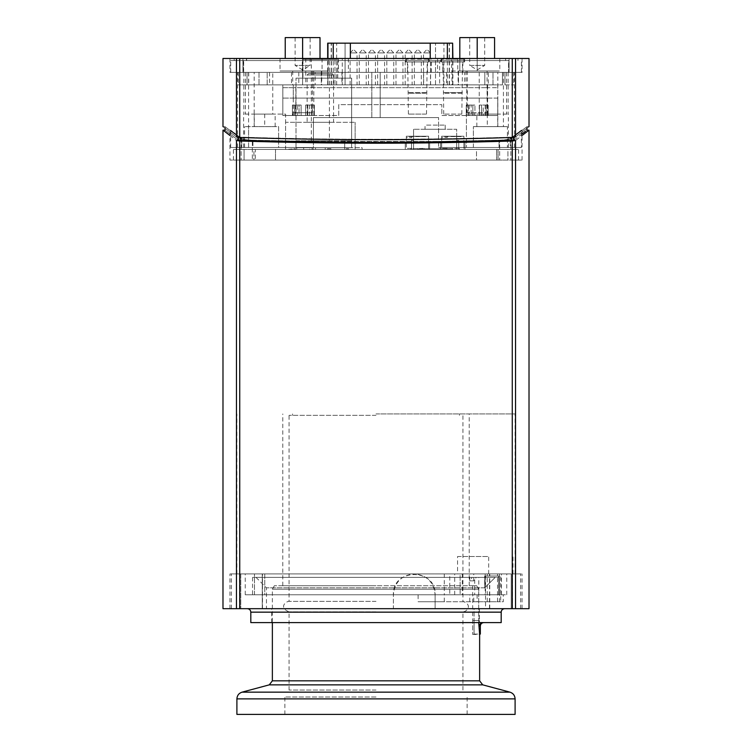 <?xml version="1.0" encoding="UTF-8"?>
<svg xmlns="http://www.w3.org/2000/svg" width="752" height="752" viewBox="0 0 752 752"><rect width="100%" height="100%" fill="white"/><g stroke="black" fill="none" stroke-linecap="round" stroke-linejoin="round"><path stroke-width="0.56" stroke-dasharray="3.76 2.82" d="M376 585.733L282.799 585.733L376 585.733M376 413.938L515.101 413.938L376 413.938M478.695 589.211L476.665 585.733L274.377 585.733L476.665 585.733L478.695 589.211L272.365 589.211L478.695 589.211L478.695 620.503L478.695 589.211M476.665 585.733L472.679 585.733L476.665 585.733M472.679 585.733L472.679 620.503L472.679 585.733M478.714 622.59L478.695 620.503L472.679 620.503L472.679 634.415L472.679 620.503L478.695 620.503L479.635 634.415L472.679 634.415M515.101 714.4L236.899 714.4M376 697.01L284.886 697.01L376 697.01M376 714.4L284.886 714.4L376 714.4M466.766 84.891L487.625 84.891L466.766 84.891L466.766 115.498L487.625 115.498L466.766 115.498M488.321 84.891L466.071 84.891L488.321 84.891L488.321 70.989L466.071 70.989L488.321 70.989M327.693 43.165L345.083 43.165L345.083 84.891L452.892 84.891L327.693 84.891L345.083 84.891L345.083 43.165L449.414 43.165L331.171 43.165L452.892 43.165M322.063 58.468L322.063 70.989L285.234 70.989L320.014 70.989L302.624 70.989L302.624 58.468L342.263 58.468L342.263 84.891L321.405 84.891L458.419 84.891L282.837 84.891L497.749 84.891L342.263 84.891L342.263 72.38L315.163 72.38L315.163 84.891M293.271 115.498L282.837 115.498L282.837 87.674L487.315 87.674L293.271 87.674L293.271 115.498L299.042 115.498L299.042 105.064L301.129 105.064L301.129 115.498L314.345 115.498L307.737 115.498L307.737 105.064L307.737 115.498L338.757 115.498L338.757 104.65L441.828 104.65L441.828 115.498L497.749 115.498L497.749 98.108L282.837 98.108L282.837 84.891L269.583 84.891L282.837 84.891L282.837 87.674L293.271 87.674L293.271 84.891L282.837 84.891L293.271 84.891L293.271 98.108L282.837 98.108L282.837 115.498L338.757 115.498L338.757 104.65L441.828 104.65L441.828 115.498L472.848 115.498L472.848 105.064L474.935 105.064L466.24 105.064L472.848 105.064L472.848 115.498L471.156 115.498L471.156 105.064M487.315 115.498L487.315 87.674L497.749 87.674L487.315 87.674L487.315 84.891L487.315 98.108L497.749 98.108L497.749 84.891L502.468 84.891L487.315 84.891L497.749 84.891L497.749 115.498L481.543 115.498L483.235 115.498L483.235 105.064L488.151 105.064L479.456 105.064L481.543 105.064L481.543 115.498L481.543 105.064L483.235 105.064M295.846 84.891L312.804 84.891L291.494 84.891L312.804 84.891L295.846 84.891L295.846 112.715L292.96 112.715L295.846 112.715L295.846 84.891M483.235 115.498L474.935 115.498L474.935 105.064L474.935 115.498L466.24 115.498L468.327 115.498L468.327 105.064L468.327 115.498L471.156 115.498M466.24 115.498L466.24 105.064L466.24 115.498M479.456 115.498L479.456 105.064L479.456 115.498M488.151 115.498L488.151 105.064L488.151 115.498M486.065 115.498L486.065 105.064L486.065 115.498M305.65 115.498L305.65 105.064L314.345 105.064L314.345 115.498L314.345 105.064L305.65 105.064L305.65 115.498M312.259 115.498L312.259 105.064L312.259 115.498M297.35 105.064L299.042 105.064L299.042 115.498L297.35 115.498L297.35 105.064L292.434 105.064L301.129 105.064L301.129 115.498L292.434 115.498L294.521 115.498L294.521 105.064L294.521 115.498L297.35 115.498M292.434 115.498L292.434 105.064L292.434 115.498M292.96 115.498L313.819 115.498L292.96 115.498L292.96 112.715M312.804 84.891L313.819 84.891L312.804 84.891M487.315 98.108L293.271 98.108M357.05 84.891L350.094 84.891L357.05 84.891L357.05 52.903L354.267 50.121L352.876 50.121L354.267 50.121M366.224 84.891L359.277 84.891L366.224 84.891L366.224 52.903L363.442 50.121L362.05 50.121L363.442 50.121M375.408 84.891L368.452 84.891L375.408 84.891L375.408 52.903L372.625 50.121L371.234 50.121L372.625 50.121M384.592 84.891L377.636 84.891L384.592 84.891L384.592 52.903L381.809 50.121L380.418 50.121L381.809 50.121M402.95 84.891L395.994 84.891L402.95 84.891L402.95 52.903L400.167 50.121L398.776 50.121L400.167 50.121M421.308 84.891L414.361 84.891L421.308 84.891L421.308 52.903L418.535 50.121L417.144 50.121L418.535 50.121M393.766 84.891L386.819 84.891L393.766 84.891L393.766 52.903L390.984 50.121L389.602 50.121L390.984 50.121M412.134 84.891L405.178 84.891L412.134 84.891L412.134 52.903L409.351 50.121L407.96 50.121L409.351 50.121M430.492 84.891L423.536 84.891L430.492 84.891L430.492 52.903L427.709 50.121L426.318 50.121L427.709 50.121M331.096 84.891L448.718 84.891L331.096 84.891M295.846 112.715L312.522 112.715L295.846 112.715M484.814 84.891L267.186 84.891L484.814 84.891L484.814 72.38L513.71 72.38L247.051 72.38L484.814 72.38L484.814 84.891M247.051 84.891L267.186 84.891L238.29 84.891L247.051 84.891L247.051 72.38L238.29 72.38L247.051 72.38L247.051 84.891M504.949 84.891L513.71 84.891L504.949 84.891L504.949 72.38L504.949 84.891M315.163 72.38L502.468 72.38L492.983 72.38L492.983 84.891L248.724 84.891L492.983 84.891L492.983 72.38L248.724 72.38L502.468 72.38L502.468 84.891L502.468 72.38L464.661 72.38L464.661 84.891M452.507 148.746L452.507 149.441L452.507 148.746L417.727 148.746L417.727 149.441L417.727 148.746L452.507 148.746M456.68 149.441L452.507 149.441L456.68 149.441L456.68 129.269L413.553 129.269L456.68 129.269L456.68 149.441L456.68 140.398L458.767 140.398L458.767 149.441L456.68 149.441L458.767 149.441L458.767 140.398L456.68 140.398L456.68 149.441L458.767 149.441L458.767 140.398L458.767 149.441L456.68 149.441L456.68 140.398L458.767 140.398L456.68 140.398L456.68 149.441M413.553 149.441L413.553 129.269L413.553 149.441L413.553 140.398L413.553 149.441L411.476 149.441L411.476 140.398L413.553 140.398L411.476 140.398L411.476 149.441L413.553 149.441L413.553 140.398L411.476 140.398L413.553 140.398L413.553 149.441L411.476 149.441L411.476 140.398L411.476 149.441L417.727 149.441L413.553 149.441M425.03 129.269L445.203 129.269L425.03 129.269L425.03 125.095L445.203 125.095L425.03 125.095M423.019 148.398L411.889 148.746L423.019 148.398M411.889 148.398L406.324 148.398L411.889 148.398M409.107 136.573L425.801 136.573L409.107 136.225M411.889 136.225L428.584 136.225L406.324 136.225L406.324 148.398L406.324 137.616L411.889 137.616L411.889 136.225L406.324 136.225L406.324 137.616L411.889 137.616M424.062 149.441L424.062 148.398L424.062 149.441L429.627 149.441L424.062 149.441L424.062 148.398L424.062 149.441L429.627 149.441L429.627 141.79L429.627 149.441L429.627 141.79L428.584 141.79L429.627 141.79L429.627 149.441L424.062 149.441M428.584 148.398L428.584 141.79L428.584 148.398L428.584 141.79L429.627 141.79L428.584 141.79L428.584 148.398L428.584 136.225L428.584 148.398M406.324 141.79L405.281 141.79L406.324 141.79L405.281 141.79L405.281 149.441L405.281 141.79L406.324 141.79M405.281 149.441L405.281 141.79L405.281 149.441L410.846 149.441L405.281 149.441L410.846 149.441L410.846 148.398L410.846 149.441L410.846 148.398L410.846 149.441L405.281 149.441M458.344 148.398L447.224 148.746L458.344 148.398M447.224 148.398L441.659 148.398L447.224 148.398M444.441 136.573L461.126 136.573L444.441 136.225M447.224 136.225L463.909 136.225L441.659 136.225L441.659 148.398L441.659 137.616L447.224 137.616L447.224 136.225L441.659 136.225L441.659 137.616L447.224 137.616M459.387 149.441L459.387 148.398L459.387 149.441L464.952 149.441L459.387 149.441L459.387 148.398L459.387 149.441L464.952 149.441L464.952 141.79L464.952 149.441L464.952 141.79L463.909 141.79L464.952 141.79L464.952 149.441L459.387 149.441M463.909 148.398L463.909 141.79L463.909 148.398L463.909 141.79L464.952 141.79L463.909 141.79L463.909 148.398L463.909 136.225L463.909 148.398M441.659 141.79L440.616 141.79L441.659 141.79L440.616 141.79L440.616 149.441L440.616 141.79L441.659 141.79M440.616 149.441L440.616 141.79L440.616 149.441L446.18 149.441L440.616 149.441L446.18 149.441L446.18 148.398L446.18 149.441L446.18 148.398L446.18 149.441L440.616 149.441M308.536 73.63L332.187 73.63L308.536 73.63L307.145 75.021L333.578 75.021L307.145 75.021L307.145 122.313L333.578 122.313L307.145 122.313M327.449 149.441L327.449 148.746L327.449 149.441L330.927 149.441L330.927 148.746L327.449 148.746L330.927 148.746L330.927 149.441L330.927 148.746L327.449 148.746L330.927 148.746L330.927 149.441L309.786 149.441L309.786 148.746L313.264 148.746L313.264 149.441L313.264 148.746L309.786 148.746L309.786 149.441L292.124 149.441L292.124 148.746L295.602 148.746L295.602 149.441L295.602 148.746L285.581 149.441L285.581 122.313L355.132 122.313L285.581 122.313L285.581 149.441L327.449 149.441L327.449 148.746L327.449 149.441M345.121 149.441L330.927 149.441L355.132 149.441L348.599 149.441L348.599 148.746L348.599 149.441L345.121 149.441L345.121 148.746L348.599 148.746L345.121 148.746L345.121 149.441M355.132 149.441L355.132 122.313L355.132 149.441M300.189 147.702L351.654 147.702L351.654 140.746L296.015 140.746L296.015 147.702L300.189 147.702M303.667 149.441L296.711 149.441L303.667 149.441L303.667 147.702M350.263 147.702L344.698 147.702L350.263 147.702L350.263 149.441L344.698 149.441L350.263 149.441M296.015 140.746L351.654 140.746L351.654 147.702L296.015 147.702L296.015 140.746M329.404 140.746L311.319 140.746L329.404 140.746L329.404 59.37L311.319 59.37L310.623 58.675L330.1 58.675L310.623 58.675M344.698 140.746L351.654 140.746L344.698 140.746L344.698 149.441L362.088 149.441L344.698 149.441L344.698 140.746M296.015 147.702L351.654 147.702L351.654 78.142L296.015 78.142L351.654 78.142L351.654 147.702L362.088 147.702L362.088 149.441L362.088 147.702L325.231 147.702L325.231 149.441L315.492 149.441L325.231 149.441L315.492 149.441L325.231 149.441L325.231 147.702L315.492 147.702L315.492 149.441L315.492 147.702L325.231 147.702L315.492 147.702L315.492 149.441L315.492 147.702L325.231 147.702L325.231 149.441L325.231 147.702L296.015 147.702L296.015 78.142L296.015 147.702M303.667 58.675L337.056 58.675L303.667 58.675L302.971 59.37L337.751 59.37L302.971 59.37L302.971 78.142L337.751 78.142L302.971 78.142M507.92 160.082L496.668 160.082L507.92 160.082L507.92 149.441L518.579 149.441L496.668 149.441L507.92 149.441L507.92 160.082M255.332 160.082L496.668 160.082L244.08 160.082L255.332 160.082L255.332 149.441L496.668 149.441L244.08 149.441L255.332 149.441L255.332 160.082M253.941 149.441L275.495 149.441L253.941 149.441L253.941 160.082L275.495 160.082L253.941 160.082L275.495 160.082L253.941 160.082L253.941 149.441L275.495 149.441L253.941 149.441M476.505 149.441L498.059 149.441L476.505 149.441L476.505 160.082L498.059 160.082L476.505 160.082L498.059 160.082L476.505 160.082L476.505 149.441L498.059 149.441L476.505 149.441M244.08 149.441L233.421 149.441L244.08 149.441L244.08 160.082L233.421 160.082L244.08 160.082L244.08 149.441M467.302 70.989L487.089 70.989L467.302 70.989L467.302 112.715L487.089 112.715L467.302 112.715M484.692 37.6L484.692 65.424L477.2 69.927L469.699 65.424L484.692 65.424L469.699 65.424L469.699 37.6L484.692 37.6L469.699 37.6M459.81 58.468L459.81 70.989L477.2 70.989L459.81 70.989L459.81 37.6L494.581 37.6L494.581 58.468M477.2 58.468L499.798 58.468L477.2 58.468L477.2 70.989L457.752 70.989L457.752 58.468L477.2 58.468L477.2 70.989L499.798 70.989L477.2 70.989L477.2 58.468L451.623 58.468L451.623 70.989L494.581 70.989L477.2 70.989L477.2 37.6M312.522 70.989L292.725 70.989L312.522 70.989L312.522 112.715M291.494 70.989L313.753 70.989L291.494 70.989L291.494 84.891M295.122 37.6L295.122 65.424L302.624 69.927L310.125 65.424L295.122 65.424L310.125 65.424L310.125 37.6L295.122 37.6L310.125 37.6M285.234 58.468L285.234 37.6L320.014 37.6L320.014 58.468M322.063 70.989L328.201 70.989L328.201 58.468L302.624 58.468L302.624 70.989L280.017 70.989L302.624 70.989L302.624 37.6M426.544 61.946L407.716 61.946L426.544 61.946M407.368 61.946L427.54 61.946L407.368 61.946L407.368 72.38L427.54 72.38L407.368 72.38M425.895 93.239L408.411 93.239L425.895 93.239M426.544 92.543L407.716 92.543L426.544 92.543M425.895 114.107L408.411 114.107L425.895 114.107M427.841 59.164L406.324 59.164L427.841 59.164M427.841 61.946L406.324 61.946L427.841 61.946M462.367 61.946L443.05 61.946L462.367 61.946M442.702 61.946L462.865 61.946L442.702 61.946L442.702 72.38L462.865 72.38L442.702 72.38M461.681 93.239L443.746 93.239L461.681 93.239M462.367 92.543L443.05 92.543L462.367 92.543M461.681 114.107L443.746 114.107L461.681 114.107M463.74 59.164L441.659 59.164L463.74 59.164M463.74 61.946L441.659 61.946L463.74 61.946M302.624 58.468L280.017 58.468L302.624 58.468L302.624 70.989L328.201 70.989M451.623 70.989L457.752 70.989M342.263 58.468L457.752 58.468M451.623 58.468L328.201 58.468M458.523 72.38L458.523 84.891M464.661 72.38L342.263 72.38M302.624 72.38L269.583 72.38L302.624 72.38L302.624 84.891L302.624 72.38M321.292 72.38L321.292 84.891M302.276 72.38L338.447 72.38L302.276 72.38L302.276 58.468L338.447 58.468L302.276 58.468M446.594 72.38L423.639 72.38L446.594 72.38L446.594 84.891L423.639 84.891L446.594 84.891M341.916 72.38L298.798 72.38L341.916 72.38L341.916 84.891L298.798 84.891L341.916 84.891M405.629 61.946L429.279 61.946L405.629 61.946L405.629 58.468L429.279 58.468L405.629 58.468M440.963 61.946L464.604 61.946L440.963 61.946L440.963 58.468L464.604 58.468L440.963 58.468M259.017 72.38L259.017 84.891L259.017 72.38M243.507 60.555L243.507 72.38L508.596 72.38L508.596 60.555L230.704 60.555L508.596 60.555M272.76 72.38L371.826 72.38L237.594 72.38L272.76 72.38L272.76 114.107L285.581 114.107L285.581 147.486L313.405 147.486L313.405 117.585L371.826 117.585L371.826 72.38L371.826 117.585L380.174 117.585L380.174 72.38L514.406 72.38L380.174 72.38L380.174 117.585L376 117.585L438.595 117.585L380.174 117.585L438.595 117.585L438.595 147.486L438.595 117.585L438.595 141.47L499.065 140.192C505.147 139.966 508.878 139.43 510.26 138.584C508.878 139.43 505.147 139.966 499.065 140.192L438.595 141.47L313.405 141.47L438.595 141.47L438.595 147.486L507.412 147.486L507.412 126.627L473.375 126.627L507.412 126.627M505.579 58.468L234.182 58.468L246.477 58.468L246.477 60.555L505.626 60.555L505.626 58.468L517.949 58.468L505.579 58.468L505.579 60.555L246.477 60.555M246.477 58.468L505.626 58.468M246.647 58.468L246.647 60.555M243.507 72.38L508.54 72.38L508.54 60.555M243.686 72.38L243.686 60.555M334.969 84.891L305.754 84.891L334.969 84.891L334.969 58.468L305.754 58.468L334.969 58.468M439.638 84.891L430.595 84.891L439.638 84.891L439.638 61.946L430.595 61.946L439.638 61.946L443.116 58.468L427.117 58.468L443.116 58.468M430.595 84.891L430.595 61.946L427.117 58.468M507.412 147.486L438.595 147.486L521.362 147.486L510.26 147.486L510.26 138.584C525.112 127.332 525.112 127.332 510.26 138.584C525.112 127.332 525.112 127.332 510.26 138.584L510.26 147.486L438.595 147.486L438.595 117.585L313.405 117.585L313.405 147.486L248.583 147.486L278.625 147.486L278.625 126.627L244.588 126.627L278.625 126.627L278.625 147.486L264.723 147.486L285.581 147.486L285.581 114.107L243.62 114.107L272.76 114.107M252.935 140.192L313.405 141.47L252.935 140.192C246.853 139.966 243.122 139.43 241.74 138.584C243.122 139.43 246.853 139.966 252.935 140.192L252.935 147.486L241.74 147.486L313.405 147.486L252.935 147.486L252.935 140.192M241.74 138.584C226.888 127.332 226.888 127.332 241.74 138.584C226.888 127.332 226.888 127.332 241.74 138.584L241.74 147.486L230.638 147.486L241.74 147.486L241.74 138.584M499.676 140.286C505.739 140.06 509.471 139.515 510.862 138.669C525.845 127.304 525.845 127.304 510.862 138.669C525.845 127.304 525.845 127.304 510.862 138.669C509.471 139.515 505.739 140.06 499.676 140.286C413.797 142.626 338.203 142.626 252.324 140.286C246.261 140.06 242.529 139.515 241.138 138.669C226.155 127.304 226.155 127.304 241.138 138.669C226.155 127.304 226.155 127.304 241.138 138.669C242.529 139.515 246.261 140.06 252.324 140.286C338.203 142.626 413.797 142.626 499.676 140.286L499.676 160.082L522.057 160.082L252.324 160.082L499.676 160.082L499.676 140.286M248.583 72.38L248.583 147.486L237.594 147.486L264.723 147.486L244.588 147.486L248.583 147.486L248.583 126.627M371.826 72.38L371.826 117.585L371.826 72.38M313.405 141.47L313.405 117.585L376 117.585L313.405 117.585L313.405 141.47M380.174 72.38L380.174 117.585L380.174 72.38M479.24 72.38L479.24 114.107L466.419 114.107L466.419 147.486L466.419 114.107L508.38 114.107L479.24 114.107M242.924 58.468L242.924 72.38L229.943 72.38L509.076 72.38L242.924 72.38L242.924 58.468L509.076 58.468L509.076 72.38L522.057 72.38L509.076 72.38L509.076 58.468L242.924 58.468M509.076 58.468L522.057 58.468L509.076 58.468M245.462 72.38L245.462 114.107M508.38 147.486L508.38 114.107M506.538 72.38L506.538 114.107M254.289 126.627L275.147 126.627L254.289 126.627L254.289 114.107L275.147 114.107L254.289 114.107M244.588 147.486L244.588 126.627M243.62 147.486L243.62 114.107M473.375 147.486L473.375 126.627L473.375 147.486M497.711 126.627L476.853 126.627L497.711 126.627L497.711 114.107L476.853 114.107L497.711 114.107M222.987 58.468L529.013 58.468M238.516 137.409L238.516 136.92C220.618 123.309 220.618 123.309 238.516 136.92C220.618 123.309 220.618 123.309 238.516 136.92L240.151 137.165C330.72 140.022 421.28 140.022 511.849 137.165C421.28 140.022 330.72 140.022 240.151 137.165L238.516 136.92L238.516 140.436C220.627 126.778 220.627 126.778 238.516 140.436L376 142.852L511.849 140.69L513.484 140.436L522.057 133.894M525.385 131.346L526.231 130.707M513.484 137.409L513.484 136.92C531.382 123.309 531.382 123.309 513.484 136.92C531.382 123.309 531.382 123.309 513.484 136.92L511.849 137.165L513.484 136.92L513.484 140.436M515.534 58.468L515.534 136.977C533.572 123.225 533.572 123.225 515.534 136.977L512.262 137.484C418.018 140.417 333.982 140.417 239.738 137.484L236.466 136.977C218.428 123.225 218.428 123.225 236.466 136.977L236.466 58.468M501.481 594.776L506.754 594.776L503.285 594.776L503.285 601.732L500.682 601.732L500.682 573.908L515.101 573.908L460.121 573.908L460.121 594.776L501.481 594.776L501.481 573.908M500.682 573.908L457.564 573.908L457.564 556.518L488.678 556.518L488.678 573.908L504.677 573.908L460.121 573.908L460.121 594.776L245.246 594.776L264.77 594.776L264.77 573.908L428.828 573.908L236.899 573.908L264.77 573.908L264.77 594.776L444.272 594.776L444.272 601.732L418.112 601.732L418.112 594.776L499.488 594.776L252.55 594.776L418.112 594.776M482.972 622.59L479.466 622.59L482.972 622.59M480.331 626.068L479.588 626.068L481.007 623.201M481.195 623.079L482.934 622.59M473.769 580.864L469.746 580.864L472.237 577.386L474.719 577.386L474.719 594.776L469.746 594.776L478.789 594.776L478.789 577.386L476.289 577.386L473.769 580.864L473.769 573.908L469.746 573.908L499.46 573.908L499.46 601.732L444.272 601.732M469.746 580.864L469.746 573.908M500.682 601.732L499.46 601.732M469.746 601.732L469.746 594.776M473.769 601.732L473.769 594.776M473.769 573.908L488.678 573.908M474.719 594.776L428.649 594.776L444.272 594.776L444.272 573.908L499.46 573.908M477.125 594.776L477.125 601.732L418.112 601.732M477.125 601.732L503.285 601.732M478.789 594.776L503.285 594.776M478.789 577.386L498.708 577.386L498.708 594.776L498.708 577.386L476.289 577.386M472.237 577.386L256.028 577.386L495.211 577.386L484.702 587.82L495.211 577.386L498.708 577.386L252.55 577.386L474.719 577.386M376 608.678L504.667 608.678L376 608.678M511.228 608.678L231.334 608.678L520.666 608.678L511.228 608.678L511.228 573.908L489.524 573.908L511.228 573.908L511.228 608.678M250.811 622.59L501.189 622.59M449.771 594.776L462.264 594.776L449.771 594.776L449.771 573.908M462.264 573.908L462.264 594.776M457.564 573.908L444.272 573.908M479.438 608.678L479.438 620.503L479.438 608.678L271.669 608.678L479.438 608.678L474.07 608.678L474.07 620.503L474.07 608.678L479.438 608.678M479.438 620.503L479.466 622.59L479.438 620.503L474.07 620.503L474.07 634.068L474.07 620.503L479.438 620.503M479.466 622.59L271.669 622.59L479.466 622.59M498.745 594.776L498.745 575.994L499.488 575.994L484.702 575.994L484.702 587.82L484.702 575.994L498.745 575.994L498.745 594.776M484.702 587.82L266.452 587.82L484.702 587.82M484.702 575.994L485.548 575.994L484.702 575.994M480.782 573.908L240.772 573.908L480.782 573.908M240.772 573.908L231.334 573.908L240.772 573.908L240.772 608.678L240.772 573.908M229.943 135.51L236.466 140.502L239.738 141L239.738 608.678L393.39 608.678L393.39 594.776C394.631 582.095 401.587 575.139 414.249 573.908L262.251 573.908L414.249 573.908C426.91 575.139 433.866 582.095 435.117 594.776C436.386 567.863 392.14 567.845 393.39 594.776L393.39 608.678L229.943 608.678L522.057 608.678L512.591 608.678L512.591 573.908L522.057 573.908L512.591 573.908L512.591 608.678L435.117 608.678L435.117 594.776L435.117 608.678L512.262 608.678L512.262 141L515.534 140.502L522.057 135.51M262.251 573.908L229.943 573.908L262.251 573.908L262.251 608.678L262.251 573.908M247.323 573.908L323.172 573.908L247.323 573.908M457.564 556.518L488.678 556.518M239.738 141C286.521 142.476 331.942 143.209 376 143.209C420.058 143.209 465.479 142.476 512.262 141M239.738 608.678L222.987 608.678M529.013 608.678L512.262 608.678M252.324 160.082L229.943 160.082L252.324 160.082L252.324 140.286L252.324 160.082M376 690.054L289.059 690.054L376 690.054M376 611.808L289.059 611.808L376 611.808M376 601.384L289.059 601.384L376 601.384M376 415.33L289.059 415.33L376 415.33M482.728 684.856L269.272 684.856M272.365 680.833L479.635 680.833M242.05 692.15L509.95 692.15M515.101 698.871L236.899 698.871M469.201 115.498L469.201 105.064M485.2 115.498L485.2 105.064M309.429 115.498L309.429 105.064M311.384 115.498L311.384 105.064M295.386 115.498L295.386 105.064M357.05 52.903L350.094 52.903L357.05 52.903M366.224 52.903L359.277 52.903L366.224 52.903M375.408 52.903L368.452 52.903L375.408 52.903M384.592 52.903L377.636 52.903L384.592 52.903M402.95 52.903L395.994 52.903L402.95 52.903M421.308 52.903L414.361 52.903L421.308 52.903M393.766 52.903L386.819 52.903L393.766 52.903M412.134 52.903L405.178 52.903L412.134 52.903M430.492 52.903L423.536 52.903L430.492 52.903M430.229 58.468L430.229 43.165M443.924 84.891L443.924 43.165M350.357 58.468L350.357 43.165M336.661 84.891L336.661 43.165M331.388 84.891L331.388 43.165M435.502 84.891L435.502 43.165L435.502 84.891M449.198 84.891L449.198 43.165M452.629 84.891L452.629 58.468M447.355 84.891L447.355 58.468M333.23 84.891L333.23 58.468M327.957 84.891L327.957 58.468M311.319 140.746L311.319 59.37L329.404 59.37L330.1 58.675M496.668 160.082L496.668 149.441L496.668 160.082M458.1 70.989L458.1 84.891M451.971 70.989L451.971 84.891M437.551 58.468L437.551 72.38M327.853 70.989L327.853 84.891M348.402 58.468L348.402 72.38M431.422 72.38L431.422 58.468M267.186 84.891L267.186 72.38L267.186 84.891M321.715 70.989L321.715 84.891M254.176 126.627L254.176 72.38M503.417 72.38L503.417 126.627M497.824 126.627L497.824 72.38M499.065 147.486L499.065 140.192L499.065 147.486M264.723 114.107L264.723 126.627M487.277 114.107L487.277 126.627M240.151 140.69L240.151 137.494M511.849 140.69L511.849 137.494M512.262 137.484L512.262 58.468M239.738 58.468L239.738 137.484M497.504 601.732L497.504 573.908M501.189 612.156L250.811 612.156M454.687 594.776L454.687 573.908M485.162 573.908L485.162 594.776M254.496 594.776L254.496 573.908L254.496 594.776M487.23 601.732L487.23 573.908M262.476 608.678L262.476 573.908L262.476 608.678M489.524 608.678L489.524 573.908L489.524 608.678M489.749 608.678L489.749 573.908L489.749 608.678M239.409 608.678L239.409 573.908L239.409 608.678M510.862 138.669L510.862 160.082L510.862 138.669M236.466 608.678L236.466 140.502M515.534 140.502L515.534 608.678M241.138 138.669L241.138 160.082L241.138 138.669M469.201 585.733L469.201 413.938M282.799 585.733L282.799 413.938M274.377 585.733L272.365 589.211L272.365 622.59M467.114 714.4L467.114 697.01M284.886 714.4L284.886 697.01M313.819 84.891L313.819 115.498M487.625 84.891L487.625 115.498M350.094 84.891L350.094 52.903L352.876 50.121M359.277 84.891L359.277 52.903L362.05 50.121M368.452 84.891L368.452 52.903L371.234 50.121M377.636 84.891L377.636 52.903L380.418 50.121M395.994 84.891L395.994 52.903L398.776 50.121M414.361 84.891L414.361 52.903L417.144 50.121M386.819 84.891L386.819 52.903L389.602 50.121M405.178 84.891L405.178 52.903L407.96 50.121M423.536 84.891L423.536 52.903L426.318 50.121M331.171 84.891L331.171 43.165M449.414 84.891L449.414 43.165M452.892 84.891L452.892 58.468M327.693 84.891L327.693 58.468M445.203 125.095L445.203 129.269M332.187 73.63L333.578 75.021L333.578 122.313M296.711 147.702L296.711 149.441M344.698 147.702L344.698 149.441M337.751 78.142L337.751 59.37L337.056 58.675M518.579 160.082L518.579 149.441M275.495 149.441L275.495 160.082L275.495 149.441M498.059 149.441L498.059 160.082L498.059 149.441M233.421 160.082L233.421 149.441M487.089 70.989L487.089 112.715M292.725 70.989L292.725 84.891M426.497 114.107L427.192 61.946M408.411 114.107L407.716 61.946M428.584 61.946L428.584 59.164M406.324 61.946L406.324 59.164M461.822 114.107L462.518 61.946M443.746 114.107L443.05 61.946M463.909 61.946L463.909 59.164M441.659 61.946L441.659 59.164M499.798 58.468L499.798 70.989M280.017 58.468L280.017 70.989M458.419 70.989L458.419 84.891M269.583 72.38L269.583 84.891M429.279 58.468L429.279 61.946M464.604 58.468L464.604 61.946M513.71 72.38L513.71 84.891M238.29 72.38L238.29 84.891M248.724 72.38L248.724 84.891M234.182 60.555L234.182 58.468M517.949 60.555L517.949 58.468M521.427 72.38L521.427 60.555M298.798 72.38L298.798 84.891M423.639 72.38L423.639 84.891M427.54 61.946L427.54 72.38M462.865 61.946L462.865 72.38M321.405 70.989L321.405 84.891M338.447 58.468L338.447 72.38M305.754 58.468L305.754 84.891M313.753 70.989L313.753 84.891M466.071 70.989L466.071 84.891M230.704 72.38L230.704 60.555M522.057 160.082L522.057 130.171L521.362 130.171L521.362 147.486M230.638 147.486L230.638 130.171L229.943 130.171L229.943 160.082M229.943 58.468L229.943 72.38M522.057 58.468L522.057 72.38M243.855 72.38L243.855 114.107M514.406 147.486L514.406 72.38M275.147 126.627L275.147 114.107M476.853 126.627L476.853 114.107M508.145 72.38L508.145 114.107M237.594 147.486L237.594 72.38M225.074 128.291L225.074 126.693L222.987 126.693M526.926 128.291L526.926 126.693L529.013 126.693M506.754 594.776L506.754 573.908M474.07 634.068L479.588 634.068M271.669 622.59L271.669 608.678M499.488 575.994L499.488 594.776M256.028 577.386L266.452 587.82L266.452 608.678M485.548 575.994L485.548 608.678M252.55 577.386L252.55 594.776M245.246 594.776L245.246 573.908M231.334 608.678L231.334 573.908M520.666 608.678L520.666 573.908M515.101 573.908L515.101 413.938M236.899 573.908L236.899 413.938M512.977 573.908L512.977 556.518M522.057 608.678L522.057 573.908M229.943 608.678L229.943 573.908M462.941 690.054L462.941 611.808C466.813 611.968 472.952 604.881 462.941 601.384L462.941 415.33M289.059 690.054L289.059 611.808C278.71 607.748 285.534 601.318 289.059 601.384L289.059 415.33M459.463 415.33L459.463 413.938M292.537 415.33L292.537 413.938"/><path stroke-width="1.13" d="M479.635 680.833L272.365 680.833L269.272 684.856L482.728 684.856L479.635 680.833L479.635 634.415L478.714 622.59M515.101 698.871L236.899 698.871L236.899 714.4L515.101 714.4L515.101 698.871C514.894 695.468 513.174 693.231 509.95 692.15L242.05 692.15L269.272 684.856M452.629 58.468L452.629 43.165L452.892 58.468M452.629 43.165L327.693 43.165L327.693 58.468M459.81 58.468L459.81 37.6L494.581 37.6L494.581 58.468M477.2 58.468L477.2 37.6M320.014 58.468L320.014 37.6L285.234 37.6L285.234 58.468M302.624 58.468L302.624 37.6M529.013 126.693L529.013 58.468L222.987 58.468L222.987 126.693M513.484 137.409L513.484 140.436C531.373 126.778 531.373 126.778 513.484 140.436L376 142.852L238.516 140.436C220.627 126.778 220.627 126.778 238.516 140.436L238.516 137.409M522.057 133.894L525.385 131.346M236.466 58.468L236.466 136.977C218.428 123.225 218.428 123.225 236.466 136.977L239.738 137.484C333.982 140.417 418.018 140.417 512.262 137.484L515.534 136.977C533.572 123.225 533.572 123.225 515.534 136.977L515.534 58.468M482.934 622.59L482.972 622.59C480.801 622.835 479.673 624 479.588 626.068C480.49 636.549 480.49 636.549 479.588 626.068C480.49 636.549 480.49 636.549 479.588 626.068L480.331 626.068C480.528 623.963 481.694 622.797 483.809 622.59M501.189 612.156L501.189 622.59L250.811 622.59L250.811 612.156L501.189 612.156C501.396 610.051 502.562 608.885 504.667 608.678M515.534 608.678L515.534 140.502C533.572 126.684 533.572 126.684 515.534 140.502L512.262 141C465.479 142.476 420.058 143.209 376 143.209C331.942 143.209 286.521 142.476 239.738 141L236.466 140.502C218.428 126.684 218.428 126.684 236.466 140.502L236.466 608.678L529.013 608.678L529.013 130.171L522.057 135.51M225.074 128.291L225.074 130.171L222.987 130.171L229.943 135.51M222.987 130.171L222.987 608.678L236.466 608.678M447.355 58.468L447.355 43.165M430.229 58.468L430.229 43.165M350.357 58.468L350.357 43.165M333.23 58.468L333.23 43.165M327.957 58.468L327.957 43.165M240.151 140.69L240.151 137.494M511.849 140.69L511.849 137.494M512.262 58.468L512.262 137.484M239.738 137.484L239.738 58.468M239.738 608.678L239.738 141M512.262 141L512.262 608.678M482.728 684.856L509.95 692.15M272.365 680.833L272.365 622.59M236.899 698.871C237.106 695.468 238.826 693.231 242.05 692.15M529.013 130.171L526.926 130.171L526.926 128.291M480.331 626.068L480.331 634.068L479.588 634.068M250.811 612.156C250.604 610.051 249.438 608.885 247.333 608.678"/></g></svg>
